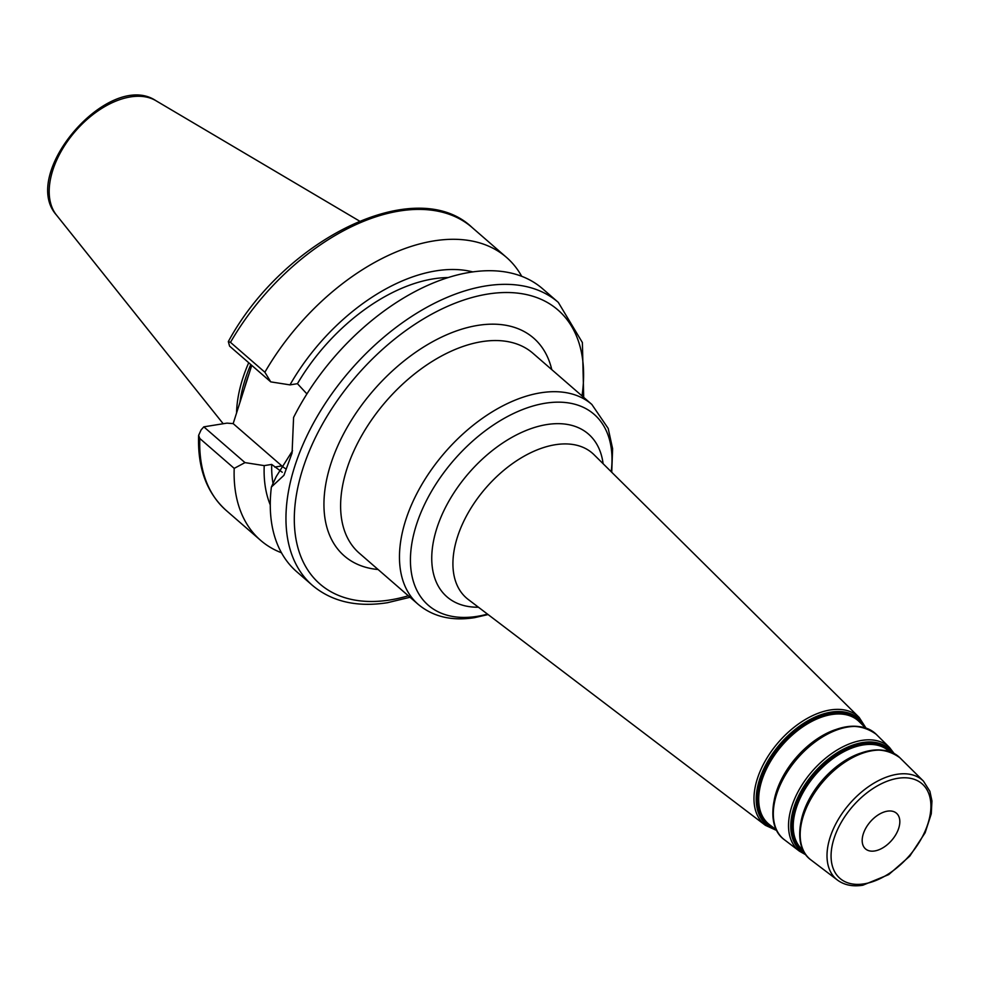 <?xml version="1.0" encoding="UTF-8"?>
<svg xmlns="http://www.w3.org/2000/svg" width="981" height="981" viewBox="0 0 981 981"><rect width="100%" height="100%" fill="white"/><g stroke="black" fill="none" stroke-linecap="round" stroke-linejoin="round"><path stroke-width="1.47" d="M874.647 850.968A23.618 14.163 131 0 0 895.923 834.451A23.618 14.163 131 0 0 896.487 813.237A23.618 14.163 131 0 0 870.306 821.784A23.618 14.163 131 0 0 865.512 848.896A23.618 14.163 131 0 0 874.647 850.968M583.707 397.379L582.383 342.541L558.299 302.381L542.591 288.745A187.445 112.447 131 0 0 293.589 417.44L292.08 453.001L283.938 475.319L271.381 487.042A187.445 112.447 131 0 0 296.728 571.727L312.424 585.375C331.909 601.684 356.925 607.46 387.495 602.702L410.033 597.257M264.882 372.24L230.486 342.357L228.328 341.584L229.579 346.109L270.756 381.879L264.882 372.24A187.445 112.447 131 0 1 506.429 257.329A187.445 112.447 131 0 1 521.696 276.286M234.201 468.378L244.992 462.615L203.815 426.845L201.117 429.874L198.628 435.343L199.805 438.495L234.201 468.378A187.445 112.447 131 0 0 260.566 540.31A187.445 112.447 131 0 0 281.461 552.769M203.815 426.845L226.967 423.13L233.171 423.62L251.761 365.386M292.546 450.708L276.225 476.582L271.381 487.042M270.756 381.879L289.984 384.883L297.451 383.681L306.918 393.921M472.732 271.884A161.227 96.714 131 0 0 289.984 384.883M282.258 472.253L271.688 464.418L264.22 465.619A161.227 96.714 131 0 0 270.266 504.908M264.22 465.619L244.992 462.615M448.059 277.562A151.736 91.025 131 0 0 297.451 383.681M271.688 464.418A151.736 91.025 131 0 0 273.025 483.486M233.171 423.62L281.866 465.926A47.897 31.134 -99.1 0 0 285.25 468.526M248.708 362.737A132.251 79.338 131 0 0 236.544 413.062M250.793 364.54A130.914 78.529 131 0 0 239.891 402.578M468.231 599.465A95.966 57.572 -49 0 1 485.951 487.839A95.966 57.572 -49 0 1 594.008 454.694L859.148 717.405A71.527 42.906 131 0 0 778.607 742.102A71.527 42.906 131 0 0 765.401 825.315L468.231 599.465M603.107 463.706A107.836 64.685 131 0 0 468.881 473.001A107.836 64.685 131 0 0 478.434 607.214M487.508 614.118A126.451 75.856 -49 0 1 477.22 616.35A126.451 75.856 -49 0 1 414.117 532.757A126.451 75.856 -49 0 1 531.04 406.588A126.451 75.856 -49 0 1 611.212 471.738M859.883 753.383A65.004 38.995 131 0 0 801.121 820.999M803.083 850.208A65.555 39.326 -49 0 1 815.8 774.414A65.555 39.326 -49 0 1 889.068 751.25M882.679 750.232A66.696 40.013 131 0 0 822.728 780.435A66.696 40.013 131 0 0 801.195 844.028M890.319 751.679A66.205 39.718 131 0 0 814.904 773.641A66.205 39.718 131 0 0 803.697 851.385M804.923 853.433A67.431 40.454 -49 0 1 813.972 772.832A67.431 40.454 -49 0 1 892.526 752.611M835.003 729.803A67.186 40.307 131 0 0 774.303 799.662M776.437 829.963L769.607 824.763A68.363 41.006 -49 0 1 782.225 745.253A68.363 41.006 -49 0 1 859.197 721.648L865.303 727.681M858.498 726.553A68.878 41.325 131 0 0 796.609 757.749A68.878 41.325 131 0 0 774.365 823.39M862.495 724.91A69.013 41.398 131 0 0 781.33 744.469A69.013 41.398 131 0 0 773.298 827.572M776.094 829.705A70.227 42.134 -49 0 1 780.398 743.659A70.227 42.134 -49 0 1 864.997 727.387M810.993 859.969A67.775 40.662 -49 0 1 823.513 781.121A67.775 40.662 -49 0 1 899.835 757.712C879.381 743.058 854.794 749.41 826.051 776.768C798.988 804.297 790.711 845.696 810.993 859.969L837.467 880.092C844.298 885.095 852.747 886.812 862.826 885.23L888.749 874.586L909.779 856.143L925.132 832.759L931.276 813.813L931.95 800.95L929.89 791.287L923.452 781.121A65.604 39.35 131 0 0 849.595 803.782A65.604 39.35 131 0 0 837.467 880.092M894.034 753.383L889.559 747.534A68.731 41.227 131 0 0 812.182 771.274A68.731 41.227 131 0 0 799.478 851.214L805.892 854.831M799.478 851.214L784.481 839.81A69.958 41.962 -49 0 1 797.406 758.436A69.958 41.962 -49 0 1 876.18 734.279L889.559 747.534M864.151 883.844A62.637 37.572 -49 0 1 848.724 811.201A62.637 37.572 -49 0 1 930.111 798.154A62.637 37.572 -49 0 1 864.151 883.844M611.739 472.253L612.61 448.685L608.195 428.439L591.837 404.442A132.398 79.424 131 0 0 445.043 452.29A132.398 79.424 131 0 0 418.164 604.321C433.05 616.755 451.824 621.206 474.473 617.674L488.097 614.56M418.164 604.321L359.304 553.186A132.398 79.424 -49 0 1 362.48 434.252A132.398 79.424 -49 0 1 481.745 341.67A132.398 79.424 -49 0 1 532.977 353.307L591.837 404.442M551.776 369.641A144.293 86.561 131 0 0 477.759 325.398A144.293 86.561 131 0 0 335.441 451.321A144.293 86.561 131 0 0 378.102 569.52M582.003 395.895A181.485 108.879 131 0 0 469.678 298.187A181.485 108.879 131 0 0 299.904 478.74A181.485 108.879 131 0 0 390.144 599.943A181.485 108.879 131 0 0 408.329 595.786M558.299 302.381A187.445 112.447 131 0 0 350.487 370.131A187.445 112.447 131 0 0 312.424 585.375M228.328 341.584C283.975 238.665 416.005 173.858 472.045 227.445A187.445 112.447 131 0 0 230.486 342.357M199.805 438.495A187.445 112.447 131 0 0 226.17 510.427C206.635 492.756 197.451 467.729 198.628 435.343M281.866 465.926L274.741 467.066M56.481 215.084C19.142 173.453 109.443 69.504 155.881 100.675A76.236 45.739 131 0 0 75.439 131.16A76.236 45.739 131 0 0 56.481 215.084L223.19 423.743M249.186 373.467A130.914 78.529 131 0 0 244.428 388.366M923.452 781.121L899.835 757.712M784.481 839.81C763.574 825.107 772.121 782.384 800.042 753.96C829.718 725.719 855.101 719.159 876.18 734.279M865.88 727.877L859.148 717.405M765.401 825.315L776.707 830.502M472.045 227.445L506.429 257.329M226.17 510.427L260.566 540.31M155.881 100.675L359.487 221.056"/></g></svg>
